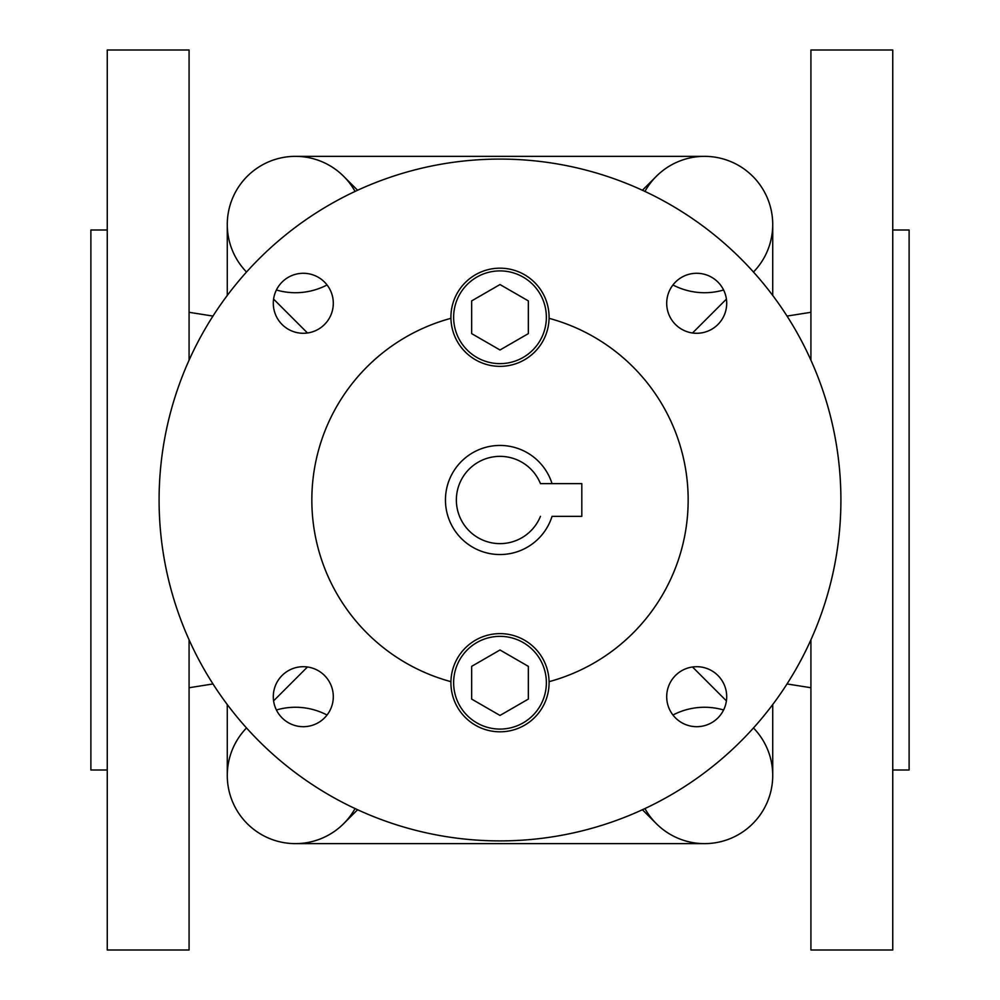 <?xml version="1.0" encoding="UTF-8"?>
<svg xmlns="http://www.w3.org/2000/svg" width="1000" height="1000" viewBox="0 0 1000 1000"><rect width="100%" height="100%" fill="white"/><g stroke="black" fill="none" stroke-linecap="round" stroke-linejoin="round"><path stroke-width="1.5" d="M273.3 303.288A30 30 0 0 1 318.3 277.3A30 30 0 0 1 318.3 329.263A30 30 0 0 1 273.3 303.288M666.7 696.7A30 30 0 0 1 711.7 670.713A30 30 0 0 1 711.7 722.675A30 30 0 0 1 666.7 696.7M666.7 303.288A30 30 0 0 1 711.7 277.3A30 30 0 0 1 711.7 329.263A30 30 0 0 1 666.7 303.288M273.3 696.7A30 30 0 0 1 318.3 670.713A30 30 0 0 1 318.3 722.675A30 30 0 0 1 273.3 696.7M810.925 639.788L810.925 950L892.75 950L892.75 50L810.925 50L810.925 360.188M892.75 230L909.112 230L909.112 770L892.75 770M450.925 681.663A49.088 49.088 0 0 0 500 731.812A49.088 49.088 0 0 0 549.075 681.663A188.188 188.188 0 0 0 549.075 318.325A49.088 49.088 0 0 1 500 366.35A49.088 49.088 0 0 1 450.925 318.325A188.188 188.188 0 0 0 450.925 681.663A49.088 49.088 0 0 1 518.538 637.263A49.088 49.088 0 0 1 549.075 681.663M500 270.9A46.363 46.363 0 0 0 459.85 340.45A46.363 46.363 0 0 0 540.15 340.45A46.363 46.363 0 0 0 500 270.9M528.337 333.625L500 349.988L471.662 333.625L471.662 300.9L500 284.538L528.337 300.9L528.337 333.625M500 636.35A46.363 46.363 0 0 0 459.85 705.9A46.363 46.363 0 0 0 540.15 705.9A46.363 46.363 0 0 0 500 636.35M528.337 699.087L500 715.45L471.662 699.087L471.662 666.35L500 649.987L528.337 666.35L528.337 699.087M549.075 318.325A49.088 49.088 0 0 0 480.975 272.013A49.088 49.088 0 0 0 450.925 318.325M500 159.088A340.913 340.913 0 0 1 795.238 670.45A340.913 340.913 0 0 1 204.762 670.45A340.913 340.913 0 0 1 500 159.088M692.513 332.987L726.413 299.1M772.725 775.45L772.725 704.538M772.725 295.45L772.725 224.537A68.188 68.188 0 0 1 753.475 272.025A68.188 68.188 0 0 0 745.2 169.8A68.188 68.188 0 0 0 644.938 191.425M726.413 700.888L692.513 666.988M642.412 809.737L656.338 823.662A68.188 68.188 0 0 0 704.55 843.625L295.45 843.625A68.188 68.188 0 0 0 343.663 823.662L357.587 809.737M307.488 666.988L273.587 700.888M357.587 190.25L343.663 176.325A68.188 68.188 0 0 0 295.45 156.35L704.55 156.35M273.587 299.1L307.488 332.987M656.338 176.325L642.412 190.25M355.062 191.425A68.188 68.188 0 0 0 254.8 169.8A68.188 68.188 0 0 0 246.525 272.025A68.188 68.188 0 0 1 227.275 224.537L227.275 295.45M227.275 704.538L227.275 775.45A68.188 68.188 0 0 1 246.525 727.962A68.188 68.188 0 0 0 254.8 830.188A68.188 68.188 0 0 0 355.062 808.55M723.6 709.975A68.188 68.188 0 0 0 672.95 715.025M644.938 808.55A68.188 68.188 0 0 0 745.2 830.188A68.188 68.188 0 0 0 753.475 727.962M327.05 715.025A68.188 68.188 0 0 0 276.4 709.975M276.4 290A68.188 68.188 0 0 0 327.05 284.962M672.95 284.962A68.188 68.188 0 0 0 723.6 290M189.075 639.788L189.075 950L107.25 950L107.25 50L189.075 50L189.075 360.188M107.25 230L90.887 230L90.887 770L107.25 770M552.038 483.625A54.55 54.55 0 0 0 468.075 455.763A54.55 54.55 0 0 0 468.075 544.225A54.55 54.55 0 0 0 552.038 516.35L581.812 516.35L581.812 483.625L540.45 483.625A43.637 43.637 0 0 0 473.537 465.3A43.637 43.637 0 0 0 473.537 534.688A43.637 43.637 0 0 0 540.45 516.35M212.987 683.95L189.075 687.738M189.075 312.3L212.963 316.075M810.925 312.3L787.038 316.075M810.925 687.738L787.013 683.95"/></g></svg>
